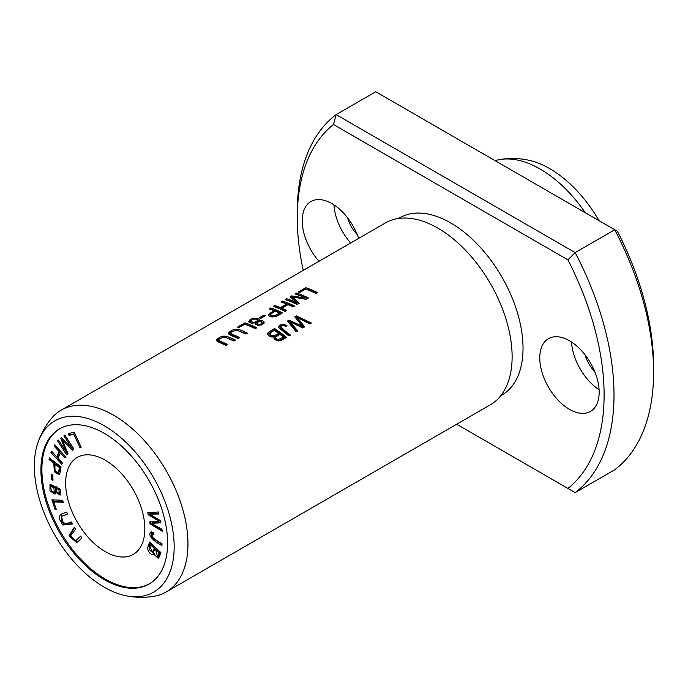 <?xml version="1.0" encoding="UTF-8"?>
<svg xmlns="http://www.w3.org/2000/svg" width="688" height="688" viewBox="0 0 688 688"><rect width="100%" height="100%" fill="white"/><g stroke="black" fill="none" stroke-linecap="round" stroke-linejoin="round"><path stroke-width="1.03" d="M151.068 531.91C146.888 535.083 154.172 541.662 161.921 545.489L162.007 543.726C157.131 540.974 153.682 538.48 151.652 536.227L151.893 533.879L153.897 534.438L153.777 532.727L150.887 531.996M55.169 488.136L53.759 485.711L49.983 484.447L49.975 490.897L55.031 494.122L55.909 492.307L60.071 495.171L60.148 489.598L55.883 486.683L55.169 488.136L56.459 486.536M149.554 542.032L148.221 546.263C146.097 549.669 151.231 556.463 153.613 553.96L158.455 558.604L160.906 552.627L149.554 542.032M153.14 554.365L154.619 553.453M105.247 460.195A55.995 32.327 60 0 1 141.823 509.533A55.995 32.327 60 0 1 133.24 554.399A55.995 32.327 60 0 1 77.245 522.072A55.995 32.327 60 0 1 77.254 457.417A55.995 32.327 60 0 1 105.247 460.195M149.545 583.777A89.586 51.72 60 0 1 60.449 531.772A89.586 51.72 60 0 1 59.959 428.615M49.312 457.881L49.054 459.524L53.819 463.196L54.309 471.744L59.073 474.505L59.89 473.387L61.034 466.903L49.312 457.881M71.535 521.968L66.168 523.8L61.748 521.788L61.361 516.387L67.673 514.142L66.693 512.156L60.312 514.435L59.125 518.692L62.849 525.047L72.515 523.955L71.535 521.968M147.8 512.689L148.195 514.71L159.023 521.203L149.606 521.951L149.975 523.86L162.291 531.248L161.904 529.253L151.394 523.344L160.657 522.846L160.192 520.455L149.597 514.117L158.937 514.013L158.541 511.984L147.8 512.689M51.359 474.324L51.505 479.588L52.976 480.379L52.821 475.116L51.359 474.324M64.835 435.04L63.864 435.822L71.629 447.785L61.662 437.594L60.75 438.325L66.168 451.87L58.54 440.105L57.568 440.888L66.684 454.94L68.035 453.848L62.47 440.028L72.438 450.313L73.951 449.092L64.835 435.04M54.722 444.809L54.077 446.099L59.194 451.681L56.674 456.737L51.566 451.156L50.921 452.446L61.765 464.297L62.41 463.007L57.955 458.139L60.475 453.082L64.93 457.95L65.566 456.66L54.722 444.809M51.892 499.892L55.066 509.473L56.33 509.516L53.827 501.956L63.305 502.257L62.634 500.228L51.892 499.892M80.651 536.098L75.671 540.82L70.477 536.038L75.671 528.969L74.407 527.154L69.032 535.771L76.764 542.763L81.915 537.913L80.651 536.098M74.184 432.09L68.189 433.672L69.015 435.461L73.745 434.205L79.911 447.544L81.184 447.217L74.184 432.09M37.763 443.175C40.79 434.068 45.356 425.803 51.48 418.373A104.989 60.613 60 0 1 61.241 410.091A104.989 60.613 60 0 1 113.726 415.294A104.989 60.613 60 0 1 182.311 507.804A104.989 60.613 60 0 1 166.221 591.929A104.989 60.613 60 0 1 154.172 596.247C144.678 597.829 135.235 597.657 125.835 595.722A98.866 57.078 60 0 1 54.825 535.023A98.866 57.078 60 0 1 37.763 443.175A98.866 57.078 60 0 1 104.258 425.76A98.866 57.078 60 0 1 173.307 533.733A98.866 57.078 60 0 1 125.835 595.722M61.241 410.091L385.392 222.946A104.989 60.613 60 0 1 429.587 223.892A104.989 60.613 60 0 1 437.886 228.141A104.989 60.613 60 0 1 511.657 366.042A104.989 60.613 60 0 1 490.372 404.785L166.221 591.929M286.956 325.587L283.482 324.211L281.108 324.564L278.829 326.25L278.872 327.806L288.934 335.985L290.508 335.073C286.526 332.235 283.31 329.44 280.85 326.697C282.097 325.269 283.731 325.218 285.735 326.551L286.956 325.587M280.85 327.849L280.85 326.697M244.894 322.853L237.472 327.135A104.989 60.613 60 0 1 238.874 327.6L244.73 324.22A104.989 60.613 60 0 1 255.205 328.683L256.779 327.772A104.989 60.613 -120 0 0 244.894 322.853L244.894 324.022A103.587 59.804 60 0 1 255.712 328.391M270.659 307.983L269.085 308.886A104.989 60.613 60 0 1 273.91 310.615L268.483 314.442L269.146 315.964L271.923 317.022L276.129 316.48L282.536 312.902A104.989 60.613 -120 0 0 270.659 307.983L270.659 309.153A103.587 59.804 60 0 1 281.469 313.513M296.373 315.904L294.765 316.833L302.342 326.215L289.02 320.152L287.507 321.021L296.124 331.831L297.706 330.919L289.949 321.692L302.789 327.978L304.681 326.886L297.259 317.46L309.789 323.936L311.397 323.007L296.373 315.904L296.373 317.056L310.357 323.618M305.756 287.713L298.334 292.004A104.989 60.613 60 0 1 299.727 292.46L305.584 289.089A104.989 60.613 60 0 1 316.059 293.544L317.632 292.641A104.989 60.613 -120 0 0 305.756 287.713L305.756 288.891A103.587 59.804 60 0 1 316.566 293.251M274.546 328.503L268.243 332.416L267.58 334.058L268.982 336.011L271.82 337.06L274.134 336.853L273.876 337.817L274.822 339.623L278.58 341.007L281.702 340.147L286.423 337.43A104.989 60.613 -120 0 0 274.546 328.503L274.546 329.647A103.587 59.804 60 0 1 285.606 337.903M227.702 344.559A104.989 60.613 -120 0 0 220.848 341.437L218.732 340.242L218.715 339.408L223.187 337.18L225.535 337.352L233.903 340.981L235.477 340.07L231.185 338.032L226.816 336.363L223.548 336.122L220.177 337.043L216.703 339.399L216.883 341.085L218.457 342.005L226.128 345.462L227.702 344.559M263.908 315.173L259.428 317.761A104.989 60.613 60 0 1 260.89 318.329L265.37 315.74A104.989 60.613 -120 0 0 263.908 315.173L263.908 316.334A103.587 59.804 60 0 1 264.175 316.437M282.587 301.086L281.014 301.998A104.989 60.613 60 0 1 286.612 304.036L280.446 307.596A104.989 60.613 -120 0 0 274.847 305.558L273.274 306.47A104.989 60.613 60 0 1 285.15 311.389L286.724 310.486A104.989 60.613 -120 0 0 281.848 308.19L288.014 304.629A104.989 60.613 60 0 1 292.89 306.917L294.473 306.014A104.989 60.613 -120 0 0 282.587 301.086L282.587 302.264A103.587 59.804 60 0 1 293.406 306.624M258.851 320.9L259.453 319.499L258.998 318.879L254.672 318.08L251.49 318.922L249.761 319.92L248.755 321.434L249.142 322.276L251.361 323.205L255.523 322.827L255.248 324.211L258.129 325.381L262.205 324.667L264.218 322.921L263.779 321.399L261.93 320.608L258.851 320.9L258.851 321.657M239.691 337.636A104.989 60.613 -120 0 0 232.836 334.523L230.712 333.327L230.695 332.485L235.176 330.257L237.515 330.438L245.883 334.058L247.456 333.155L243.174 331.117L238.796 329.449L235.537 329.199L232.157 330.128L228.691 332.485L228.872 334.17L230.446 335.082L238.117 338.548L239.691 337.636M296.511 293.054L294.997 293.931A104.989 60.613 60 0 1 305.102 297.973L291.557 295.909L290.138 296.734L296.631 302.686A104.989 60.613 -120 0 0 286.69 298.721L285.176 299.598A104.989 60.613 60 0 1 297.053 304.517L299.168 303.296L292.477 296.941L306.022 299.34L308.387 297.973A104.989 60.613 -120 0 0 296.511 293.054L296.511 294.223A103.587 59.804 60 0 1 307.321 298.592M569.466 409.334A41.994 24.243 60 0 1 542.032 372.328A41.994 24.243 60 0 1 548.474 338.677A41.994 24.243 60 0 1 590.467 362.92A41.994 24.243 60 0 1 590.459 411.415A41.994 24.243 60 0 1 569.466 409.334M398.55 218.457A102.314 59.073 60 0 1 450.692 222.929A102.314 59.073 60 0 1 517.797 313.995A102.314 59.073 60 0 1 500.838 395.634M303.253 270.367A216.969 125.268 60 0 1 297.268 217.898A216.969 125.268 60 0 1 333.465 124.502L567.91 259.858A216.969 125.268 60 0 1 567.91 488.437L456.694 424.229M318.974 261.285A41.994 24.243 60 0 1 310.916 201.524A41.994 24.243 60 0 1 358.637 238.392M653.6 372.191L653.6 366.472A216.969 125.268 -120 0 0 617.403 231.28L614.728 229.74A223.97 129.31 60 0 1 653.6 372.191A223.97 129.31 60 0 1 614.728 469.758L575.134 492.617A223.97 129.31 -120 0 0 575.134 252.599L567.91 259.849M333.465 124.502L336.14 114.612L375.734 91.753L614.728 229.74L575.134 252.599L336.14 114.612A223.97 129.31 -120 0 0 297.268 212.179L297.268 217.898M575.134 492.617L567.91 488.437M104.258 433.337A89.586 51.72 60 0 1 162.781 512.276A89.586 51.72 60 0 1 149.047 584.069A89.586 51.72 60 0 1 59.46 532.34A89.586 51.72 60 0 1 59.46 428.899A89.586 51.72 60 0 1 104.258 433.337M495.093 160.665A104.989 60.613 60 0 1 499.755 159.564A104.989 60.613 60 0 1 540.192 169.076A104.989 60.613 60 0 1 585.299 212.747M499.755 159.564C509.249 157.973 518.692 158.154 528.092 160.08A98.866 57.078 60 0 1 549.669 168.603A98.866 57.078 60 0 1 599.042 220.685M571.513 342.022A41.994 24.243 -120 0 0 599.093 389.778M585.041 354.845A24.493 14.147 -120 0 0 594.75 371.658M333.964 204.869A41.994 24.243 -120 0 0 350.648 243.002M347.483 217.692A24.493 14.147 -120 0 0 357.192 234.505M218.715 340.99L220.848 342.598A103.587 59.804 60 0 1 226.644 345.17M216.6 340.766L220.177 338.221M225.139 337.258L234.419 340.68M260.632 318.226L263.908 316.334M281.848 308.19L281.848 309.342A103.587 59.804 60 0 1 285.658 311.096M274.564 306.9L274.847 306.736A103.587 59.804 60 0 1 280.446 308.757L286.612 305.188L286.612 304.036M274.847 305.558L274.847 306.736M280.446 307.596L280.446 308.757M274.383 330.343A104.989 60.613 60 0 1 278.459 333.25L278.459 334.402C276.653 336.294 270.212 338.548 269.825 334.609L270.41 332.717L274.383 330.343M279.861 334.308A104.989 60.613 60 0 1 283.456 337.163L283.456 338.333L279.319 340.543L276.395 339.924L275.621 338.9L275.742 337.034L279.861 334.308M267.666 334.402L274.546 329.647M274.134 336.853L273.97 338.393M283.456 337.163L278.382 339.511L276.886 339.081L275.596 337.541M278.459 333.25C276.782 335.194 270.221 337.378 269.825 333.456M299.624 292.426L305.756 288.891M295.427 317.598L296.373 317.056M297.259 317.46L297.259 318.613L304.087 327.23M289.949 321.692L289.949 322.835L297.078 331.272M288.177 321.786L289.02 321.296L302.342 327.385L302.342 326.215M289.02 320.152L289.02 321.296M256.891 324.306L256.891 323.154C258.731 321.193 260.546 321.064 262.334 322.749C260.528 324.676 258.705 324.805 256.891 323.128L257.02 324.693L258.301 325.398M257.622 321.468L257.622 320.316C255.282 322.655 252.969 322.896 250.681 321.029C253.021 318.69 255.334 318.449 257.622 320.316L257.235 322.268L255.523 323.197M255.523 322.827L255.3 324.28M261.259 321.692L264.175 323.033M250.681 322.216L250.681 321.047L250.845 322.663L251.954 323.283M248.918 322.001L251.043 320.307M256.426 319.206L259.307 320.359M261.457 324.977L262.291 324.151L262.334 322.749M230.549 332.923L230.583 334.282L232.836 335.675A103.587 59.804 60 0 1 238.624 338.255M228.579 333.835L232.183 331.289M237.093 330.335L246.399 333.766M292.477 296.941L292.477 298.102L298.472 303.7M286.466 300.02L286.69 299.899A103.587 59.804 60 0 1 296.631 303.838L296.631 302.686M286.69 298.721L286.69 299.899M290.99 297.414L292.477 297.173M291.557 295.909L291.557 297.087M304.801 299.056L305.102 297.973M275.312 311.191A104.989 60.613 60 0 1 279.56 313.117L279.56 314.261L274.951 316.807L271.803 316.764L270.702 315.964L270.926 313.934L275.312 311.191M279.56 313.117L274.168 315.852L271.734 315.586L270.642 314.528M273.91 310.615L273.91 311.776L268.595 315.353M238.77 327.565L244.894 324.022M278.752 327.565L279.99 326.258L282.613 325.364L286.156 326.215M280.799 328.142L289.682 335.546M155.677 549.643L159.109 552.842L160.098 552.275L156.666 549.067L155.677 549.643L157.535 556.747L159.109 552.842M150.431 544.75L154.336 548.388L155.325 547.82L151.42 544.182L150.431 544.75L149.348 549.695L152.607 552.576L154.336 548.388M153.605 553.978L149.219 545.696L150.182 542.617M158.902 558.209L155.333 555.612M152.607 552.576L153.596 552.008L155.325 547.82M157.535 556.747L158.524 556.179L160.098 552.275M55.203 464.254L59.392 467.479L60.381 466.911L56.192 463.686L55.203 464.254C54.266 470.248 55.384 472.862 58.549 472.106L59.538 471.529L60.381 466.911M49.054 459.524L50.121 458.5M53.819 463.196L54.808 462.62L50.043 458.956M59.512 474.101L55.023 470.712L54.808 462.62M59.392 467.479L58.549 472.106L59.538 471.529M72.412 523.757L63.64 524.29L60.854 514.168M67.579 513.945L61.361 516.387M148.195 514.71L149.184 514.134L148.789 512.113M149.597 514.117L150.586 513.54L158.825 513.463M151.394 523.344L152.392 522.768L160.562 522.373M162.033 529.932L150.964 523.293L150.595 521.384M149.975 523.86L150.964 523.293M159.023 521.203L160.012 520.635L149.184 514.134M51.505 479.588L52.494 479.011L52.374 474.875M52.942 479.252L52.494 479.011M63.864 435.822L64.939 435.186M62.47 440.028L63.459 439.451L73.427 449.746M67.673 454.372L58.635 440.251M57.568 440.888L58.557 440.311M66.168 451.87L67.037 451.362M62.617 439.942L61.782 437.714M60.75 438.325L61.748 437.749M71.629 447.785L72.618 447.217L64.853 435.246M54.077 446.099L55.178 445.308M65.919 457.374L61.464 452.515L60.475 453.082M62.763 463.721L52.021 451.655M50.921 452.446L51.91 451.87M56.674 456.737L57.663 456.17L60.183 451.113L55.066 445.523M59.194 451.681L60.183 451.113M55.066 509.473L56.055 508.905L52.881 499.325M63.098 501.647L54.816 501.389L53.827 501.956M75.671 540.82L80.814 536.339M77.262 542.428L70.073 535.376L74.571 527.395M81.055 446.933L74.734 433.638L70.004 434.885L69.178 433.105M79.911 447.544L80.9 446.976M73.745 434.205L74.734 433.638M69.015 435.461L70.004 434.885M59.727 488.858L57.543 487.981L56.554 488.557L58.884 489.615L59.211 493.322L56.906 492.281L56.554 488.557M54.369 486.502L51.789 485.754L50.8 486.321L53.87 487.62L54.292 492.264L51.265 490.922L50.8 486.321M55.909 492.307L56.64 491.886M60.518 494.775L57.534 492.943M54.292 492.264L55.281 491.688L55.436 487.981M55.461 493.735L51.505 491.223M50.19 488.265L50.516 484.249M59.211 493.322L60.2 492.746L60.742 491.215M153.82 533.338L151.893 533.879M161.981 544.32L152.985 538.326L151.455 531.833M220.848 341.437L220.848 342.598M270.023 331.117L270.023 332.27M232.836 334.523L232.836 335.675M274.951 315.663L274.951 316.807M283.482 324.211L283.482 325.355M148.221 546.263L149.219 545.696M76.574 540.106L77.563 539.538M58.884 489.615L59.856 489.056M53.87 487.62L54.739 487.121M218.56 340.99L218.56 339.838M262.343 323.867L262.343 322.724"/></g></svg>
